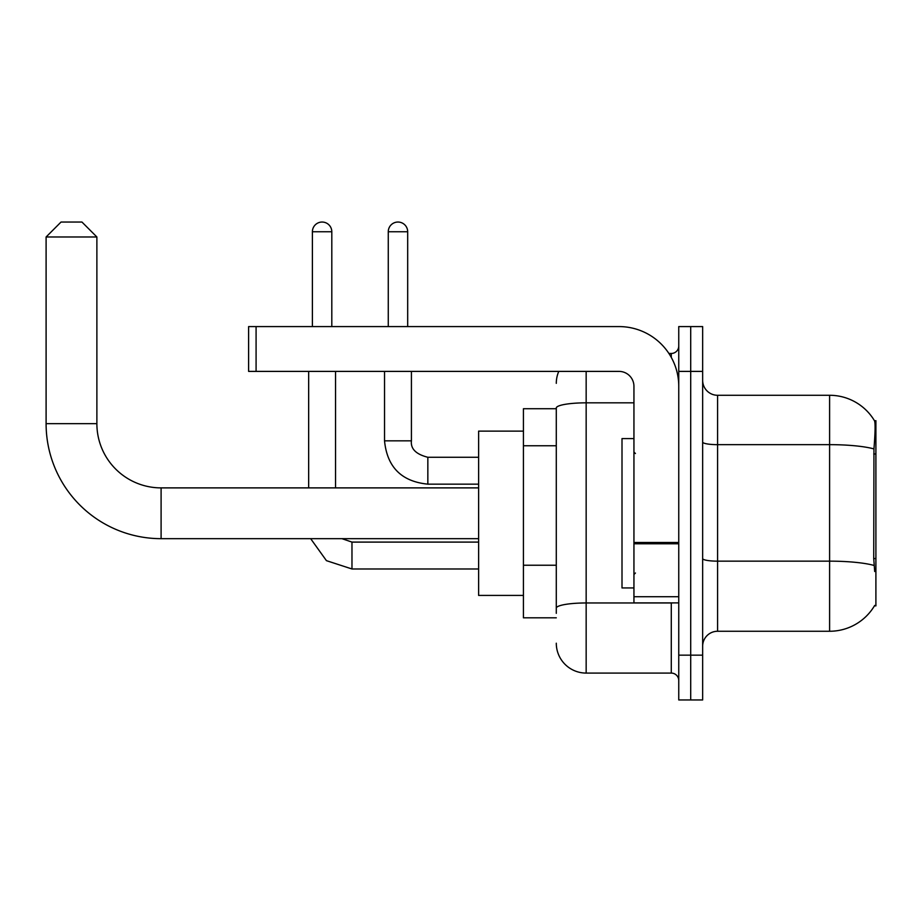 <?xml version="1.0" encoding="UTF-8"?>
<svg xmlns="http://www.w3.org/2000/svg" width="922" height="922" viewBox="0 0 922 922"><rect width="100%" height="100%" fill="white"/><g stroke="black" fill="none" stroke-linecap="round" stroke-linejoin="round"><path stroke-width="1.38" d="M874.436 605.869L874.69 605.431A52.277 52.277 0 0 1 829.604 631.259A52.277 52.277 0 0 0 874.436 605.869L875.9 605.869L875.9 420.674L874.54 420.858A52.277 52.277 0 0 0 829.604 395.284A52.277 52.277 0 0 1 874.436 420.674A52.277 52.277 0 0 0 829.604 395.284L717.581 395.284A14.936 14.936 0 0 1 702.656 380.348A14.936 14.936 0 0 0 717.581 395.284L717.581 631.259A14.936 14.936 0 0 0 702.656 646.195M556.289 408.723L523.431 408.723L523.431 617.821L556.289 617.821M690.705 655.162L690.705 699.959L702.656 699.959L702.656 655.162L690.705 655.162L690.705 699.959L678.753 699.959L678.753 655.162L690.705 655.162L690.705 371.393L690.705 655.162M678.753 655.162L678.753 326.584L690.705 326.584L690.705 371.393L690.705 326.584L702.656 326.584L702.656 655.162M874.69 571.525L873.733 558.548L873.952 448.922C875.243 432.683 875.439 423.325 874.54 420.858A52.277 52.277 0 0 0 829.604 395.284L829.604 444.658L717.581 444.658A14.936 2.593 0 0 1 702.656 442.053M874.114 565.463A52.277 9.082 180 0 0 829.604 561.152L829.604 631.259L717.581 631.259M556.289 613.337L556.289 408.02A29.873 5.186 180 0 1 586.162 402.833L633.944 402.833M586.162 371.393L586.162 673.083L671.285 673.083L671.285 602.884M668.911 353.472L671.285 353.472A7.468 7.468 0 0 0 678.753 346.004M678.753 680.551A7.468 7.468 0 0 0 671.285 673.083M556.289 383.333A29.873 29.873 0 0 1 558.778 371.393M586.162 673.083A29.873 29.873 0 0 1 556.289 643.21M633.944 438.595L622.004 438.595L622.004 587.948L633.944 587.948M478.622 538.667L161.096 538.667A114.996 114.996 0 0 1 46.1 423.659L46.1 236.977L61.036 222.041L81.943 222.041L96.879 236.977L46.1 236.977M161.096 538.667L161.096 487.888A64.217 64.217 0 0 1 96.879 423.659L96.879 236.977M523.431 431.127L478.622 431.127L478.622 595.416L523.431 595.416M312.397 326.584L312.397 231.745A9.704 9.704 0 0 1 322.101 222.041A9.704 9.704 0 0 1 331.805 231.745L331.805 326.584M335.539 487.888L335.539 371.393M308.663 487.888L308.663 371.393M388.266 326.584L388.266 231.745A9.704 9.704 0 0 1 397.97 222.041A9.704 9.704 0 0 1 407.685 231.745L407.685 326.584M384.532 371.393L384.532 440.843L411.419 440.843L411.419 371.393M678.753 602.884L633.944 602.884L633.944 542.493L678.753 542.493M678.753 386.33A59.746 59.746 0 0 0 619.019 326.584L256.086 326.584L256.086 371.393L619.019 371.393A14.936 14.936 0 0 1 633.944 386.33L633.944 542.493M256.086 371.393L248.617 371.393L248.617 326.584L256.086 326.584M875.9 453.993L873.733 453.993M875.9 558.548L873.733 558.548M556.289 445.752L523.431 445.752M556.289 565.232L523.431 565.232M873.952 448.922A52.277 9.082 180 0 0 829.604 444.658L829.604 561.152L717.581 561.152A14.936 2.593 -0 0 1 702.656 558.548M702.656 371.393L678.753 371.393M673.878 602.884A7.468 1.302 0 0 1 671.285 602.965L586.162 602.965A29.873 5.186 180 0 0 556.289 608.151M671.285 357.402L671.285 353.472M46.1 423.659L96.879 423.659M478.622 568.978L351.974 568.978L326.434 560.657L310.656 538.667L326.434 560.657L351.974 568.978L326.434 560.657L310.656 538.667L326.434 560.657L351.974 568.978L326.434 560.657L310.656 538.667L326.434 560.657L351.974 568.978L326.434 560.657L310.656 538.667L326.434 560.657L351.974 568.978L326.434 560.657L310.656 538.667L326.434 560.657L351.974 568.978L326.434 560.657L310.656 538.667L326.434 560.657L351.974 568.978L351.974 542.124M312.397 231.745L331.805 231.745M478.622 484.154L427.843 484.154C401.566 481.549 387.125 467.12 384.532 440.843C387.125 467.12 401.566 481.549 427.843 484.154C401.566 481.549 387.125 467.12 384.532 440.843C387.125 467.12 401.566 481.549 427.843 484.154C401.566 481.549 387.125 467.12 384.532 440.843C387.125 467.12 401.566 481.549 427.843 484.154C401.566 481.549 387.125 467.12 384.532 440.843C387.125 467.12 401.566 481.549 427.843 484.154C401.566 481.549 387.125 467.12 384.532 440.843C387.125 467.12 401.566 481.549 427.843 484.154C401.566 481.549 387.125 467.12 384.532 440.843C387.125 467.12 401.566 481.549 427.843 484.154L427.843 457.289M388.266 231.745L407.685 231.745M678.753 543.784L633.944 543.784M633.944 596.718L678.753 596.718M635.442 453.532L633.944 452.034M635.442 573.011L633.944 574.51M478.622 487.888L161.096 487.888M341.924 538.667L351.974 542.101L341.924 538.667L351.974 542.101L341.924 538.667L351.974 542.101L341.924 538.667L351.974 542.101L341.924 538.667L351.974 542.101L341.924 538.667L351.974 542.101L341.924 538.667L351.974 542.101L478.622 542.101M310.656 538.667L326.434 560.657L351.974 568.978M427.843 457.266C415.983 454.281 410.509 448.807 411.419 440.843C410.509 448.807 415.983 454.281 427.843 457.266C415.983 454.281 410.509 448.807 411.419 440.843C410.509 448.807 415.983 454.281 427.843 457.266C415.983 454.281 410.509 448.807 411.419 440.843C410.509 448.807 415.983 454.281 427.843 457.266C415.983 454.281 410.509 448.807 411.419 440.843C410.509 448.807 415.983 454.281 427.843 457.266C415.983 454.281 410.509 448.807 411.419 440.843C410.509 448.807 415.983 454.281 427.843 457.266C415.983 454.281 410.509 448.807 411.419 440.843C410.509 448.807 415.983 454.281 427.843 457.266L478.622 457.266"/></g></svg>
